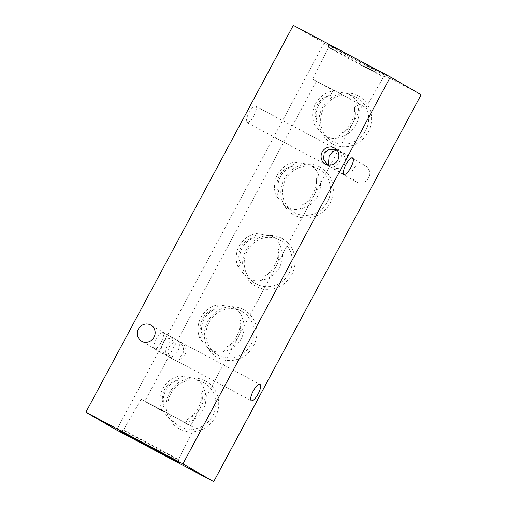 <?xml version="1.0" encoding="UTF-8"?>
<svg xmlns="http://www.w3.org/2000/svg" width="507" height="507" viewBox="0 0 507 507"><rect width="100%" height="100%" fill="white"/><g stroke="black" fill="none" stroke-linecap="round" stroke-linejoin="round"><path stroke-width="0.38" stroke-dasharray="2.54 1.9" d="M336.42 149.47L338.796 150.497L336.946 150.059M253.804 115.875A9.24 2.839 118 0 0 255.68 106.293A9.24 2.839 118 0 0 248.88 113.029A9.24 2.839 118 0 0 247.004 122.612A9.24 2.839 118 0 0 253.804 115.875M328.359 165.117L330.063 166.784C336.502 169.617 341.369 168.755 344.652 164.192C346.636 158.932 344.684 154.362 338.796 150.497L334.626 148.082M365.382 165.871A9.24 8.796 120.1 0 1 368.513 178.001A9.24 8.796 120.1 0 1 356.123 181.874A9.24 8.796 120.1 0 1 352.986 169.744A9.24 8.796 120.1 0 1 365.382 165.871L338.796 150.497C341.718 152.645 342.029 156.264 339.734 161.346C336.762 166.087 333.536 167.899 330.063 166.784L344.063 174.237M172.374 358.918A9.24 8.796 120.1 0 1 169.237 346.788A9.24 8.796 120.1 0 1 181.626 342.922A9.24 8.796 120.1 0 1 184.763 355.052A9.24 8.796 120.1 0 1 172.374 358.918L168.204 356.503C162.316 352.638 160.364 348.068 162.348 342.808C165.631 338.245 170.498 337.383 176.937 340.216C173.464 339.101 170.238 340.913 167.266 345.654C164.971 350.736 165.282 354.355 168.204 356.503L251.32 400.707M162.937 332.763A9.24 2.839 118 0 0 156.137 339.5A9.24 2.839 118 0 0 154.255 349.082A9.24 2.839 118 0 0 161.055 342.345A9.24 2.839 118 0 0 162.937 332.763L177.12 340.311L150.877 325.126M176.937 340.216C179.858 342.364 180.175 345.983 177.875 351.066C174.909 355.806 171.683 357.619 168.204 356.503C174.649 359.336 179.516 358.468 182.799 353.911C184.782 348.645 182.831 344.082 176.937 340.216L181.626 342.922M329.068 45.085A33.513 0.349 28.2 0 1 327.687 44.229A33.513 0.349 28.2 0 1 352.638 57.209A33.513 0.349 28.2 0 1 385.377 75.036A33.513 0.349 28.2 0 1 386.752 75.898A33.513 0.349 28.2 0 1 361.497 62.748A33.513 0.349 28.2 0 1 329.068 45.085M329.918 48.152A31.2 0.33 28.2 0 1 328.631 47.354A31.2 0.33 28.2 0 1 328.631 47.347A31.2 0.33 28.2 0 1 352.004 59.515A31.2 0.33 28.2 0 1 382.348 76.037A31.2 0.33 28.2 0 1 383.628 76.842L383.628 76.842A31.2 0.33 28.2 0 1 360.116 64.598A31.2 0.33 28.2 0 1 329.918 48.152M335.038 91.514L312.756 79.212L335.33 90.962L364.634 106.92L357.91 103.675C356.529 99.835 353.696 96.71 349.412 94.308L348.189 93.706L335.038 91.514L334.012 90.911L332.833 90.994L330.545 95.272C319.042 96.577 311.691 110.196 316.945 120.622A20.242 19.26 120.1 0 1 330.545 95.272M177.082 458.848A31.2 0.33 -151.8 0 0 146.884 442.402A31.2 0.33 -151.8 0 0 123.372 430.158L123.372 430.158A31.2 0.33 -151.8 0 0 124.652 430.963A31.2 0.33 -151.8 0 0 154.996 447.485A31.2 0.33 -151.8 0 0 178.369 459.653A31.2 0.33 -151.8 0 0 178.369 459.646A31.2 0.33 -151.8 0 0 177.082 458.848M184.84 422.952L189.504 425.151L164.249 411.399L144.793 401.271L163.406 411.608L171.182 420.449L173.698 422.014C178.065 424.22 182.254 424.803 186.278 423.77L184.84 422.952L185.727 422.692L188.021 418.421C195.936 415.037 203.263 401.405 201.615 393.064A20.242 19.26 120.1 0 1 188.021 418.421M334.012 90.911L316.425 81.183L335.881 91.304L361.136 105.057L357.91 103.675M186.278 423.77L193.002 427.014L163.704 411.057L141.123 399.307L163.406 411.608M358.176 95.842A27.251 25.933 120.1 0 1 368.196 132.042A27.251 25.933 120.1 0 1 332.427 143.88A27.251 25.933 120.1 0 1 322.408 107.687A27.251 25.933 120.1 0 1 358.176 95.842M356.472 97.528A24.944 23.734 120.1 0 1 365.642 130.654A24.944 23.734 120.1 0 1 332.903 141.485A24.944 23.734 120.1 0 1 330.342 139.9A24.944 23.734 120.1 0 1 324.144 107.617A24.944 23.734 120.1 0 1 355.223 96.907A24.944 23.734 120.1 0 1 356.472 97.528M356.763 103.72A23.93 22.771 120.1 0 1 338.581 137.625L340.875 133.347C348.791 129.963 356.117 116.337 354.469 107.997L356.763 103.72L356.472 102.858M316.945 120.622L314.657 124.899L322.959 134.602L325.469 136.168C330.177 138.5 334.544 138.981 338.581 137.625M319.968 167.114A27.251 25.933 120.1 0 1 329.987 203.307A27.251 25.933 120.1 0 1 294.212 215.145A27.251 25.933 120.1 0 1 284.193 178.952A27.251 25.933 120.1 0 1 319.968 167.114M318.257 168.793A24.944 23.734 120.1 0 1 327.427 201.919A24.944 23.734 120.1 0 1 294.687 212.756A24.944 23.734 120.1 0 1 292.133 211.166A24.944 23.734 120.1 0 1 285.929 178.889A24.944 23.734 120.1 0 1 317.008 168.178A24.944 23.734 120.1 0 1 318.257 168.793M316.254 179.263L318.548 174.991A23.93 22.771 120.1 0 1 300.366 208.89L302.66 204.619C310.576 201.235 317.908 187.603 316.254 179.263A20.242 19.26 120.1 0 1 302.66 204.619M278.736 191.893A20.242 19.26 120.1 0 1 292.33 166.537C280.827 167.849 273.476 181.468 278.736 191.893L276.442 196.165L284.75 205.874L287.26 207.433C291.962 209.765 296.335 210.253 300.366 208.89M318.548 174.991C317.42 170.954 314.568 167.64 309.992 165.029L308.776 164.433L294.618 162.265L292.33 166.537M281.753 238.379A27.251 25.933 120.1 0 1 291.772 274.572A27.251 25.933 120.1 0 1 255.997 286.411A27.251 25.933 120.1 0 1 245.977 250.217A27.251 25.933 120.1 0 1 281.753 238.379M280.048 240.058A24.944 23.734 120.1 0 1 289.218 273.184A24.944 23.734 120.1 0 1 256.472 284.021A24.944 23.734 120.1 0 1 253.918 282.437A24.944 23.734 120.1 0 1 247.72 250.154A24.944 23.734 120.1 0 1 278.793 239.443A24.944 23.734 120.1 0 1 280.048 240.058M278.039 250.534L280.333 246.256A23.93 22.771 120.1 0 1 262.157 280.162L264.445 275.884C272.386 272.474 279.693 258.862 278.039 250.534A20.242 19.26 120.1 0 1 264.445 275.884M240.521 263.158A20.242 19.26 120.1 0 1 254.115 237.808C242.587 239.139 235.267 252.746 240.521 263.158L238.227 267.436L246.535 277.139L249.045 278.704C253.747 281.03 258.12 281.518 262.157 280.162M280.333 246.256C279.205 242.226 276.359 238.905 271.784 236.3L270.567 235.698L256.409 233.531L254.115 237.808M243.537 309.65A27.251 25.933 120.1 0 1 253.557 345.844A27.251 25.933 120.1 0 1 217.782 357.682A27.251 25.933 120.1 0 1 207.762 321.489A27.251 25.933 120.1 0 1 243.537 309.65M241.833 311.33A24.944 23.734 120.1 0 1 251.003 344.456A24.944 23.734 120.1 0 1 218.263 355.287A24.944 23.734 120.1 0 1 215.703 353.702A24.944 23.734 120.1 0 1 209.505 321.419A24.944 23.734 120.1 0 1 240.584 310.715A24.944 23.734 120.1 0 1 241.833 311.33M239.83 321.799L242.118 317.528A23.93 22.771 120.1 0 1 223.942 351.427L226.236 347.156C234.145 343.771 241.478 330.139 239.83 321.799A20.242 19.26 120.1 0 1 226.236 347.156M200.018 338.701A23.93 22.771 120.1 0 1 218.194 304.802L215.9 309.074C204.397 310.379 197.052 323.998 202.306 334.43L200.018 338.701L208.32 348.41L210.83 349.969C215.538 352.302 219.905 352.783 223.942 351.427M242.118 317.528C240.996 313.491 238.144 310.17 233.569 307.565L232.352 306.963L218.194 304.802M205.329 380.915A27.251 25.933 120.1 0 1 215.342 417.109A27.251 25.933 120.1 0 1 179.573 428.947A27.251 25.933 120.1 0 1 169.553 392.754A27.251 25.933 120.1 0 1 205.329 380.915M203.618 382.595A24.944 23.734 120.1 0 1 212.788 415.721A24.944 23.734 120.1 0 1 180.048 426.558A24.944 23.734 120.1 0 1 177.494 424.974A24.944 23.734 120.1 0 1 171.29 392.691A24.944 23.734 120.1 0 1 202.369 381.98A24.944 23.734 120.1 0 1 203.618 382.595M201.615 393.064L203.909 388.793A23.93 22.771 120.1 0 1 185.727 422.692M203.909 388.793C202.781 384.762 199.929 381.441 195.353 378.83L194.137 378.235L179.979 376.067L177.691 380.339C166.188 381.651 158.837 395.27 164.091 405.695A20.242 19.26 120.1 0 1 177.691 380.339M354.469 107.997A20.242 19.26 120.1 0 1 340.875 133.347M164.091 405.695L161.803 409.967A23.93 22.771 120.1 0 1 179.979 376.067M202.306 334.43A20.242 19.26 120.1 0 1 215.9 309.074M293.312 25.35L324.068 43.146L116.623 430.025M324.068 43.146L421.127 94.765M161.803 409.967L162.379 411.006M238.227 267.436A23.93 22.771 120.1 0 1 256.409 233.531M276.442 196.165A23.93 22.771 120.1 0 1 294.618 162.265M314.657 124.899A23.93 22.771 120.1 0 1 332.833 90.994M168.204 356.503L141.618 341.129M330.063 166.784L327.383 164.914M255.68 106.293L338.682 150.433M338.853 150.528L352.745 157.918M177 340.241L259.996 384.388M312.756 79.212L328.631 47.347L327.687 44.229M141.123 399.307L123.372 430.158L120.248 431.102M316.425 81.183L144.793 401.271M329.88 166.689L356.123 181.874M171.182 420.449L177.494 424.974M194.137 378.235L202.369 381.98M208.32 348.41L215.703 353.702M232.352 306.969L240.584 310.715M246.535 277.139L253.918 282.437M270.567 235.698L278.793 239.443M284.75 205.874L292.133 211.166M308.776 164.433L317.008 168.178M322.959 134.602L330.342 139.9M348.189 93.706L355.223 96.907M194.244 427.788L178.369 459.653L179.313 462.771M362.207 105.729L190.575 425.817M365.877 107.693L383.628 76.842L386.752 75.898M325.374 164.078L329.715 166.594M154.255 349.082L168.147 356.472M247.004 122.612L330 166.759"/><path stroke-width="0.76" d="M327.383 164.914L323.586 158.938L324.201 153.089L329.024 149.261L336.42 149.47M336.946 150.059L332.592 151.745L329.125 155.934L328.359 165.117M350.863 167.5A9.24 2.839 118 0 0 352.745 157.918A9.24 2.839 118 0 0 345.945 164.655A9.24 2.839 118 0 0 344.063 174.237A9.24 2.839 118 0 0 350.863 167.5M258.12 393.971A9.24 2.839 118 0 0 259.996 384.388A9.24 2.839 118 0 0 253.196 391.125A9.24 2.839 118 0 0 251.32 400.707A9.24 2.839 118 0 0 258.12 393.971M322.237 151.948A9.24 8.796 120.1 0 1 334.626 148.082A9.24 8.796 120.1 0 1 337.763 160.212A9.24 8.796 120.1 0 1 325.374 164.078A9.24 8.796 120.1 0 1 322.237 151.948M138.487 328.999A9.24 8.796 120.1 0 1 150.877 325.126A9.24 8.796 120.1 0 1 154.014 337.256A9.24 8.796 120.1 0 1 141.618 341.129A9.24 8.796 120.1 0 1 138.487 328.999M177.932 461.915A33.513 0.349 -151.8 0 0 145.503 444.252A33.513 0.349 -151.8 0 0 120.248 431.102A33.513 0.349 -151.8 0 0 121.623 431.964A33.513 0.349 -151.8 0 0 154.362 449.791A33.513 0.349 -151.8 0 0 179.313 462.771A33.513 0.349 -151.8 0 0 177.932 461.915M213.688 481.65L182.932 463.854L85.873 412.235L116.623 430.025L213.688 481.65L421.127 94.765L390.377 76.975L182.932 463.854M390.377 76.975L293.312 25.35L85.873 412.235"/></g></svg>
